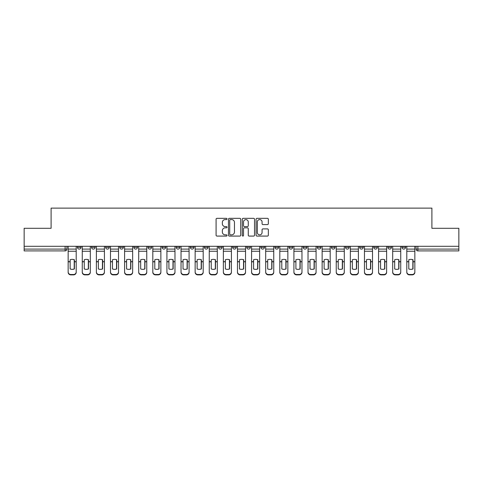 <?xml version="1.0" encoding="UTF-8"?>
<svg xmlns="http://www.w3.org/2000/svg" width="483" height="483" viewBox="0 0 483 483"><rect width="100%" height="100%" fill="white"/><g stroke="black" fill="none" stroke-linecap="round" stroke-linejoin="round"><path stroke-width="0.72" d="M227.028 218.95A0.622 0.622 0 0 0 226.406 218.328L216.976 218.328A0.888 0.888 0 0 0 216.088 219.216L216.088 235.197A0.888 0.888 0 0 0 216.976 236.084L226.406 236.084A0.622 0.622 0 0 0 227.028 235.469A0.622 0.622 0 0 0 226.406 234.847L225.187 234.847A2.844 2.844 0 0 1 222.343 232.003L222.343 230.669A2.844 2.844 0 0 1 225.187 227.831L226.406 227.831A0.622 0.622 0 0 0 227.028 227.209A0.622 0.622 0 0 0 226.406 226.587L225.187 226.587A2.844 2.844 0 0 1 222.343 223.744L222.343 222.415A2.844 2.844 0 0 1 225.187 219.572L226.406 219.572A0.622 0.622 0 0 0 227.028 218.95M373.739 247.29L373.739 246.294L373.739 247.29A1.811 1.811 0 0 0 375.545 249.095A1.811 1.811 0 0 1 373.739 247.29L377.356 247.29A1.811 1.811 0 0 1 375.545 249.095M218.527 246.294L218.527 247.29L222.144 247.29A1.811 1.811 0 0 1 220.333 249.095A1.811 1.811 0 0 1 218.527 247.29L218.527 246.294M204.418 246.294L204.418 247.29L208.034 247.29A1.811 1.811 0 0 1 206.223 249.095A1.811 1.811 0 0 1 204.418 247.29L204.418 246.294M133.863 247.29L133.863 246.294L133.863 247.29A1.811 1.811 0 0 0 135.675 249.095A1.811 1.811 0 0 1 133.863 247.29L137.486 247.29A1.811 1.811 0 0 1 135.675 249.095M105.644 246.294L105.644 247.29L109.261 247.29A1.811 1.811 0 0 1 107.455 249.095A1.811 1.811 0 0 1 105.644 247.29L105.644 246.294M91.535 247.29L91.535 246.294L91.535 247.29A1.811 1.811 0 0 0 93.346 249.095A1.811 1.811 0 0 1 91.535 247.29L95.151 247.29A1.811 1.811 0 0 1 93.346 249.095A1.811 1.811 0 0 0 95.151 247.29A1.811 1.811 0 0 1 93.346 249.095M77.425 247.29L77.425 246.294L77.425 247.29A1.811 1.811 0 0 0 79.236 249.095A1.811 1.811 0 0 1 77.425 247.29L81.041 247.29A1.811 1.811 0 0 1 79.236 249.095A1.811 1.811 0 0 0 81.041 247.29A1.811 1.811 0 0 1 79.236 249.095M267.449 224.589A0.888 0.888 0 0 0 268.337 223.701L268.337 219.216A0.888 0.888 0 0 0 267.449 218.328L256.968 218.328A0.888 0.888 0 0 0 256.081 219.216L256.081 235.197A0.888 0.888 0 0 0 256.968 236.084L267.449 236.084A0.888 0.888 0 0 0 268.337 235.197L268.337 229.781A0.888 0.888 0 0 0 267.449 228.894L262.963 228.894A0.888 0.888 0 0 0 262.076 229.781L262.076 232.468A2.373 2.373 0 0 1 259.703 234.847A2.373 2.373 0 0 1 257.324 232.468L257.324 221.951A2.373 2.373 0 0 1 259.703 219.572A2.373 2.373 0 0 1 262.076 221.951L262.076 223.701A0.888 0.888 0 0 0 262.963 224.589L267.449 224.589M24.15 246.294L24.15 228.296L51.101 228.296L51.101 208.125L431.899 208.125L431.899 228.296L458.85 228.296L458.85 246.294L24.15 246.294L24.15 249.095L66.932 249.095L66.932 246.294M240.721 219.216A0.888 0.888 0 0 0 239.834 218.328L229.359 218.328A0.888 0.888 0 0 0 228.471 219.216L228.471 235.197A0.888 0.888 0 0 0 229.359 236.084L239.834 236.084A0.888 0.888 0 0 0 240.721 235.197L240.721 219.216M243.166 218.328L253.641 218.328A0.888 0.888 0 0 1 254.529 219.216L254.529 235.197A0.888 0.888 0 0 1 253.641 236.084L249.156 236.084A0.888 0.888 0 0 1 248.268 235.197L248.268 228.719A0.888 0.888 0 0 0 247.381 227.831L244.41 227.831A0.888 0.888 0 0 0 243.523 228.719L243.523 235.469A0.622 0.622 0 0 1 242.901 236.084A0.622 0.622 0 0 1 242.279 235.469L242.279 219.216A0.888 0.888 0 0 1 243.166 218.328M416.068 246.294L416.068 249.095L458.85 249.095L458.85 250.906L417.873 250.906A1.811 1.811 0 0 1 416.068 249.095M458.85 246.294L458.85 249.095M66.932 249.095A1.811 1.811 0 0 1 65.127 250.906A1.811 1.811 0 0 0 66.932 249.095A1.811 1.811 0 0 1 65.127 250.906L24.15 250.906L24.15 249.095M405.575 246.294L405.575 247.29A1.811 1.811 0 0 1 403.764 249.095A1.811 1.811 0 0 1 401.959 247.29L405.575 247.29L405.575 246.294M401.959 246.294L401.959 247.29M391.465 246.294L391.465 247.29A1.811 1.811 0 0 1 389.654 249.095A1.811 1.811 0 0 1 387.849 247.29L391.465 247.29M387.849 246.294L387.849 247.29M377.356 246.294L377.356 247.29L377.356 246.294M363.246 246.294L363.246 247.29A1.811 1.811 0 0 1 361.435 249.095A1.811 1.811 0 0 1 359.63 247.29L363.246 247.29A1.811 1.811 0 0 1 361.435 249.095A1.811 1.811 0 0 0 363.246 247.29L363.246 246.294M359.63 246.294L359.63 247.29M349.137 246.294L349.137 247.29A1.811 1.811 0 0 1 347.325 249.095A1.811 1.811 0 0 1 345.514 247.29L349.137 247.29L349.137 246.294M345.514 246.294L345.514 247.29M335.027 246.294L335.027 247.29A1.811 1.811 0 0 1 333.216 249.095A1.811 1.811 0 0 1 331.404 247.29L335.027 247.29M331.404 246.294L331.404 247.29M320.917 246.294L320.917 247.29A1.811 1.811 0 0 1 319.106 249.095A1.811 1.811 0 0 1 317.295 247.29L320.917 247.29L320.917 246.294M317.295 246.294L317.295 247.29M306.802 246.294L306.802 247.29A1.811 1.811 0 0 1 304.996 249.095A1.811 1.811 0 0 1 303.185 247.29L306.802 247.29L306.802 246.294M303.185 246.294L303.185 247.29M292.692 246.294L292.692 247.29A1.811 1.811 0 0 1 290.887 249.095A1.811 1.811 0 0 1 289.076 247.29L292.692 247.29M289.076 246.294L289.076 247.29M278.582 246.294L278.582 247.29A1.811 1.811 0 0 1 276.777 249.095A1.811 1.811 0 0 1 274.966 247.29L278.582 247.29M274.966 246.294L274.966 247.29M264.473 246.294L264.473 247.29A1.811 1.811 0 0 1 262.667 249.095A1.811 1.811 0 0 1 260.856 247.29A1.811 1.811 0 0 0 262.667 249.095M260.856 246.294L260.856 247.29L264.473 247.29M250.363 246.294L250.363 247.29A1.811 1.811 0 0 1 248.558 249.095A1.811 1.811 0 0 1 246.747 247.29L250.363 247.29L250.363 246.294M246.747 246.294L246.747 247.29M236.253 246.294L236.253 247.29A1.811 1.811 0 0 1 234.442 249.095A1.811 1.811 0 0 1 232.637 247.29L236.253 247.29A1.811 1.811 0 0 1 234.442 249.095A1.811 1.811 0 0 0 236.253 247.29L236.253 246.294M232.637 246.294L232.637 247.29M222.144 246.294L222.144 247.29M208.034 246.294L208.034 247.29L208.034 246.294M193.924 246.294L193.924 247.29A1.811 1.811 0 0 1 192.113 249.095A1.811 1.811 0 0 1 190.308 247.29L193.924 247.29L193.924 246.294M190.308 246.294L190.308 247.29M179.815 246.294L179.815 247.29A1.811 1.811 0 0 1 178.004 249.095A1.811 1.811 0 0 1 176.198 247.29L179.815 247.29M176.198 246.294L176.198 247.29M165.705 246.294L165.705 247.29A1.811 1.811 0 0 1 163.894 249.095A1.811 1.811 0 0 1 162.083 247.29L165.705 247.29M162.083 246.294L162.083 247.29M151.596 246.294L151.596 247.29A1.811 1.811 0 0 1 149.784 249.095A1.811 1.811 0 0 1 147.973 247.29L151.596 247.29A1.811 1.811 0 0 1 149.784 249.095A1.811 1.811 0 0 0 151.596 247.29M147.973 246.294L147.973 247.29M137.486 246.294L137.486 247.29M123.37 246.294L123.37 247.29A1.811 1.811 0 0 1 121.565 249.095A1.811 1.811 0 0 1 119.754 247.29L123.37 247.29A1.811 1.811 0 0 1 121.565 249.095A1.811 1.811 0 0 0 123.37 247.29L123.37 246.294M119.754 246.294L119.754 247.29M109.261 246.294L109.261 247.29L109.261 246.294M95.151 246.294L95.151 247.29L95.151 246.294M81.041 246.294L81.041 247.29L81.041 246.294M230.337 219.572A0.622 0.622 0 0 0 229.715 220.194L229.715 234.225A0.622 0.622 0 0 0 230.337 234.847L231.623 234.847A2.844 2.844 0 0 0 234.466 232.003L234.466 222.415A2.844 2.844 0 0 0 231.623 219.572L230.337 219.572M248.268 221.993A2.373 2.373 0 0 0 245.895 219.62A2.373 2.373 0 0 0 243.523 221.993L243.523 225.7A0.888 0.888 0 0 0 244.41 226.587L247.381 226.587A0.888 0.888 0 0 0 248.268 225.7L248.268 221.993M74.213 269.025L74.213 259.673M72.178 259.365A5.609 4.933 180 0 1 74.213 259.733M68.151 262.191L68.151 271.929A2.711 2.572 0 0 0 70.868 274.501L73.488 274.501A2.711 2.572 0 0 0 76.205 271.929L76.205 272.303A2.711 2.572 180 0 1 73.488 274.875L73.488 274.501M72.178 269.357A5.609 5.319 180 0 0 74.213 268.959M74.394 261.816L74.394 259.733A5.609 4.933 180 0 0 72.269 259.365A5.609 4.933 180 0 0 70.144 259.733L70.144 268.959A5.609 5.319 180 0 0 74.394 268.959L74.394 261.816L76.205 261.816L76.205 271.929M76.205 246.294L76.205 261.816M68.151 246.294L68.151 271.929M70.868 274.501L70.868 274.875L73.488 274.875M70.868 274.875A2.711 2.572 180 0 1 68.151 272.303M88.323 269.025L88.323 259.673M86.288 259.365A5.609 4.933 180 0 1 88.323 259.733M82.261 262.191L82.261 271.929A2.711 2.572 0 0 0 84.978 274.501L87.598 274.501A2.711 2.572 0 0 0 90.315 271.929L90.315 272.303A2.711 2.572 180 0 1 87.598 274.875L87.598 274.501M86.288 269.357A5.609 5.319 180 0 0 88.323 268.959M102.432 269.025L102.432 259.673M100.398 259.365A5.609 4.933 180 0 1 102.432 259.733M96.377 262.191L96.377 271.929A2.711 2.572 0 0 0 99.087 274.501L101.708 274.501A2.711 2.572 0 0 0 104.425 271.929L104.425 272.303A2.711 2.572 180 0 1 101.708 274.875L101.708 274.501M100.398 269.357A5.609 5.319 180 0 0 102.432 268.959M88.504 261.816L88.504 259.733A5.609 4.933 180 0 0 86.379 259.365A5.609 4.933 180 0 0 84.253 259.733L84.253 268.959A5.609 5.319 180 0 0 88.504 268.959L88.504 261.816L90.315 261.816L90.315 271.929M90.315 246.294L90.315 261.816M82.261 246.294L82.261 271.929M84.978 274.501L84.978 274.875L87.598 274.875M84.978 274.875A2.711 2.572 180 0 1 82.261 272.303M102.613 261.816L102.613 259.733A5.609 4.933 180 0 0 100.488 259.365A5.609 4.933 180 0 0 98.363 259.733L98.363 268.959A5.609 5.319 180 0 0 102.613 268.959L102.613 261.816L104.425 261.816L104.425 271.929M104.425 246.294L104.425 261.816M96.377 246.294L96.377 271.929M99.087 274.501L99.087 274.875L101.708 274.875M99.087 274.875A2.711 2.572 180 0 1 96.377 272.303M116.542 269.025L116.542 259.673M114.507 259.365A5.609 4.933 180 0 1 116.542 259.733M110.486 262.191L110.486 271.929A2.711 2.572 0 0 0 113.197 274.501L115.823 274.501A2.711 2.572 0 0 0 118.534 271.929L118.534 272.303A2.711 2.572 180 0 1 115.823 274.875L115.823 274.501M114.507 269.357A5.609 5.319 180 0 0 116.542 268.959M130.651 269.025L130.651 259.673M128.617 259.365A5.609 4.933 180 0 1 130.651 259.733M124.596 262.191L124.596 271.929A2.711 2.572 0 0 0 127.307 274.501L129.933 274.501A2.711 2.572 0 0 0 132.644 271.929L132.644 272.303A2.711 2.572 180 0 1 129.933 274.875L129.933 274.501M128.617 269.357A5.609 5.319 180 0 0 130.651 268.959M144.767 269.025L144.767 259.673M142.727 259.365A5.609 4.933 180 0 1 144.767 259.733M138.706 262.191L138.706 271.929A2.711 2.572 0 0 0 141.416 274.501L144.043 274.501A2.711 2.572 0 0 0 146.754 271.929L146.754 272.303A2.711 2.572 180 0 1 144.043 274.875L144.043 274.501M142.727 269.357A5.609 5.319 180 0 0 144.767 268.959M116.723 261.816L116.723 259.733A5.609 4.933 180 0 0 114.598 259.365A5.609 4.933 180 0 0 112.473 259.733L112.473 268.959A5.609 5.319 180 0 0 116.723 268.959L116.723 261.816L118.534 261.816L118.534 271.929M118.534 246.294L118.534 261.816M110.486 246.294L110.486 271.929M113.197 274.501L113.197 274.875L115.823 274.875M113.197 274.875A2.711 2.572 180 0 1 110.486 272.303M130.833 261.816L130.833 259.733A5.609 4.933 180 0 0 128.707 259.365A5.609 4.933 180 0 0 126.582 259.733L126.582 268.959A5.609 5.319 180 0 0 130.833 268.959L130.833 261.816L132.644 261.816L132.644 271.929M132.644 246.294L132.644 261.816M124.596 246.294L124.596 271.929M127.307 274.501L127.307 274.875L129.933 274.875M127.307 274.875A2.711 2.572 180 0 1 124.596 272.303M144.942 261.816L144.942 259.733A5.609 4.933 180 0 0 142.817 259.365A5.609 4.933 180 0 0 140.692 259.733L140.692 268.959A5.609 5.319 180 0 0 144.942 268.959L144.942 261.816L146.754 261.816L146.754 271.929M146.754 246.294L146.754 261.816M138.706 246.294L138.706 271.929M141.416 274.501L141.416 274.875L144.043 274.875M141.416 274.875A2.711 2.572 180 0 1 138.706 272.303M158.877 269.025L158.877 259.673M156.842 259.365A5.609 4.933 180 0 1 158.877 259.733M152.815 262.191L152.815 271.929A2.711 2.572 0 0 0 155.526 274.501L158.152 274.501A2.711 2.572 0 0 0 160.863 271.929L160.863 272.303A2.711 2.572 180 0 1 158.152 274.875L158.152 274.501M156.842 269.357A5.609 5.319 180 0 0 158.877 268.959M159.058 261.816L159.058 259.733A5.609 4.933 180 0 0 156.933 259.365A5.609 4.933 180 0 0 154.801 259.733L154.801 268.959A5.609 5.319 180 0 0 159.058 268.959L159.058 261.816L160.863 261.816L160.863 271.929M160.863 246.294L160.863 261.816M152.815 246.294L152.815 271.929M155.526 274.501L155.526 274.875L158.152 274.875M155.526 274.875A2.711 2.572 180 0 1 152.815 272.303M172.986 269.025L172.986 259.673M170.952 259.365A5.609 4.933 180 0 1 172.986 259.733M166.925 262.191L166.925 271.929A2.711 2.572 0 0 0 169.636 274.501L172.262 274.501A2.711 2.572 0 0 0 174.973 271.929L174.973 272.303A2.711 2.572 180 0 1 172.262 274.875L172.262 274.501M170.952 269.357A5.609 5.319 180 0 0 172.986 268.959M173.168 261.816L173.168 259.733A5.609 4.933 180 0 0 171.042 259.365A5.609 4.933 180 0 0 168.917 259.733L168.917 268.959A5.609 5.319 180 0 0 173.168 268.959L173.168 261.816L174.973 261.816L174.973 271.929M174.973 246.294L174.973 261.816M166.925 246.294L166.925 271.929M169.636 274.501L169.636 274.875L172.262 274.875M169.636 274.875A2.711 2.572 180 0 1 166.925 272.303M187.096 269.025L187.096 259.673M185.061 259.365A5.609 4.933 180 0 1 187.096 259.733M181.034 262.191L181.034 271.929A2.711 2.572 0 0 0 183.745 274.501L186.372 274.501A2.711 2.572 0 0 0 189.082 271.929L189.082 272.303A2.711 2.572 180 0 1 186.372 274.875L186.372 274.501M185.061 269.357A5.609 5.319 180 0 0 187.096 268.959M187.277 261.816L187.277 259.733A5.609 4.933 180 0 0 185.152 259.365A5.609 4.933 180 0 0 183.027 259.733L183.027 268.959A5.609 5.319 180 0 0 187.277 268.959L187.277 261.816L189.082 261.816L189.082 271.929M189.082 246.294L189.082 261.816M181.034 246.294L181.034 271.929M183.745 274.501L183.745 274.875L186.372 274.875M183.745 274.875A2.711 2.572 180 0 1 181.034 272.303M201.206 269.025L201.206 259.673M199.171 259.365A5.609 4.933 180 0 1 201.206 259.733M195.144 262.191L195.144 271.929A2.711 2.572 0 0 0 197.861 274.501L200.481 274.501A2.711 2.572 0 0 0 203.192 271.929L203.192 272.303A2.711 2.572 180 0 1 200.481 274.875L200.481 274.501M199.171 269.357A5.609 5.319 180 0 0 201.206 268.959M201.387 261.816L201.387 259.733A5.609 4.933 180 0 0 199.262 259.365A5.609 4.933 180 0 0 197.136 259.733L197.136 268.959A5.609 5.319 180 0 0 201.387 268.959L201.387 261.816L203.192 261.816L203.192 271.929M203.192 246.294L203.192 261.816M195.144 246.294L195.144 271.929M197.861 274.501L197.861 274.875L200.481 274.875M197.861 274.875A2.711 2.572 180 0 1 195.144 272.303M215.315 269.025L215.315 259.673M213.281 259.365A5.609 4.933 180 0 1 215.315 259.733M209.254 262.191L209.254 271.929A2.711 2.572 0 0 0 211.971 274.501L214.591 274.501A2.711 2.572 0 0 0 217.308 271.929L217.308 272.303A2.711 2.572 180 0 1 214.591 274.875L214.591 274.501M213.281 269.357A5.609 5.319 180 0 0 215.315 268.959M215.496 261.816L215.496 259.733A5.609 4.933 180 0 0 213.371 259.365A5.609 4.933 180 0 0 211.246 259.733L211.246 268.959A5.609 5.319 180 0 0 215.496 268.959L215.496 261.816L217.308 261.816L217.308 271.929M217.308 246.294L217.308 261.816M209.254 246.294L209.254 271.929M211.971 274.501L211.971 274.875L214.591 274.875M211.971 274.875A2.711 2.572 180 0 1 209.254 272.303M229.425 269.025L229.425 259.673M227.39 259.365A5.609 4.933 180 0 1 229.425 259.733M223.363 262.191L223.363 271.929A2.711 2.572 0 0 0 226.08 274.501L228.701 274.501A2.711 2.572 0 0 0 231.417 271.929L231.417 272.303A2.711 2.572 180 0 1 228.701 274.875L228.701 274.501M227.39 269.357A5.609 5.319 180 0 0 229.425 268.959M229.606 261.816L229.606 259.733A5.609 4.933 180 0 0 227.481 259.365A5.609 4.933 180 0 0 225.356 259.733L225.356 268.959A5.609 5.319 180 0 0 229.606 268.959L229.606 261.816L231.417 261.816L231.417 271.929M231.417 246.294L231.417 261.816M223.363 246.294L223.363 271.929M226.08 274.501L226.08 274.875L228.701 274.875M226.08 274.875A2.711 2.572 180 0 1 223.363 272.303M243.535 269.025L243.535 259.673M241.5 259.365A5.609 4.933 180 0 1 243.535 259.733M237.473 262.191L237.473 271.929A2.711 2.572 0 0 0 240.19 274.501L242.81 274.501A2.711 2.572 0 0 0 245.527 271.929L245.527 272.303A2.711 2.572 180 0 1 242.81 274.875L242.81 274.501M241.5 269.357A5.609 5.319 180 0 0 243.535 268.959M243.716 261.816L243.716 259.733A5.609 4.933 180 0 0 241.591 259.365A5.609 4.933 180 0 0 239.465 259.733L239.465 268.959A5.609 5.319 180 0 0 243.716 268.959L243.716 261.816L245.527 261.816L245.527 271.929M245.527 246.294L245.527 261.816M237.473 246.294L237.473 271.929M240.19 274.501L240.19 274.875L242.81 274.875M240.19 274.875A2.711 2.572 180 0 1 237.473 272.303M257.644 269.025L257.644 259.673M255.61 259.365A5.609 4.933 180 0 1 257.644 259.733M251.583 262.191L251.583 271.929A2.711 2.572 0 0 0 254.299 274.501L256.92 274.501A2.711 2.572 0 0 0 259.637 271.929L259.637 272.303A2.711 2.572 180 0 1 256.92 274.875L256.92 274.501M255.61 269.357A5.609 5.319 180 0 0 257.644 268.959M257.825 261.816L257.825 259.733A5.609 4.933 180 0 0 255.7 259.365A5.609 4.933 180 0 0 253.575 259.733L253.575 268.959A5.609 5.319 180 0 0 257.825 268.959L257.825 261.816L259.637 261.816L259.637 271.929M259.637 246.294L259.637 261.816M251.583 246.294L251.583 271.929M254.299 274.501L254.299 274.875L256.92 274.875M254.299 274.875A2.711 2.572 180 0 1 251.583 272.303M271.754 269.025L271.754 259.673M269.719 259.365A5.609 4.933 180 0 1 271.754 259.733M265.692 262.191L265.692 271.929A2.711 2.572 0 0 0 268.409 274.501L271.029 274.501A2.711 2.572 0 0 0 273.746 271.929L273.746 272.303A2.711 2.572 180 0 1 271.029 274.875L271.029 274.501M269.719 269.357A5.609 5.319 180 0 0 271.754 268.959M271.935 261.816L271.935 259.733A5.609 4.933 180 0 0 269.81 259.365A5.609 4.933 180 0 0 267.685 259.733L267.685 268.959A5.609 5.319 180 0 0 271.935 268.959L271.935 261.816L273.746 261.816L273.746 271.929M273.746 246.294L273.746 261.816M265.692 246.294L265.692 271.929M268.409 274.501L268.409 274.875L271.029 274.875M268.409 274.875A2.711 2.572 180 0 1 265.692 272.303M285.864 269.025L285.864 259.673M283.829 259.365A5.609 4.933 180 0 1 285.864 259.733M279.808 262.191L279.808 271.929A2.711 2.572 0 0 0 282.519 274.501L285.139 274.501A2.711 2.572 0 0 0 287.856 271.929L287.856 272.303A2.711 2.572 180 0 1 285.139 274.875L285.139 274.501M283.829 269.357A5.609 5.319 180 0 0 285.864 268.959M286.045 261.816L286.045 259.733A5.609 4.933 180 0 0 283.919 259.365A5.609 4.933 180 0 0 281.794 259.733L281.794 268.959A5.609 5.319 180 0 0 286.045 268.959L286.045 261.816L287.856 261.816L287.856 271.929M287.856 246.294L287.856 261.816M279.808 246.294L279.808 271.929M282.519 274.501L282.519 274.875L285.139 274.875M282.519 274.875A2.711 2.572 180 0 1 279.808 272.303M299.973 269.025L299.973 259.673M297.939 259.365A5.609 4.933 180 0 1 299.973 259.733M293.918 262.191L293.918 271.929A2.711 2.572 0 0 0 296.628 274.501L299.255 274.501A2.711 2.572 0 0 0 301.966 271.929L301.966 272.303A2.711 2.572 180 0 1 299.255 274.875L299.255 274.501M297.939 269.357A5.609 5.319 180 0 0 299.973 268.959M300.154 261.816L300.154 259.733A5.609 4.933 180 0 0 298.029 259.365A5.609 4.933 180 0 0 295.904 259.733L295.904 268.959A5.609 5.319 180 0 0 300.154 268.959L300.154 261.816L301.966 261.816L301.966 271.929M301.966 246.294L301.966 261.816M293.918 246.294L293.918 271.929M296.628 274.501L296.628 274.875L299.255 274.875M296.628 274.875A2.711 2.572 180 0 1 293.918 272.303M314.083 269.025L314.083 259.673M312.048 259.365A5.609 4.933 180 0 1 314.083 259.733M308.027 262.191L308.027 271.929A2.711 2.572 0 0 0 310.738 274.501L313.364 274.501A2.711 2.572 0 0 0 316.075 271.929L316.075 272.303A2.711 2.572 180 0 1 313.364 274.875L313.364 274.501M312.048 269.357A5.609 5.319 180 0 0 314.083 268.959M314.264 261.816L314.264 259.733A5.609 4.933 180 0 0 312.139 259.365A5.609 4.933 180 0 0 310.014 259.733L310.014 268.959A5.609 5.319 180 0 0 314.264 268.959L314.264 261.816L316.075 261.816L316.075 271.929M316.075 246.294L316.075 261.816M308.027 246.294L308.027 271.929M310.738 274.501L310.738 274.875L313.364 274.875M310.738 274.875A2.711 2.572 180 0 1 308.027 272.303M328.199 269.025L328.199 259.673M326.158 259.365A5.609 4.933 180 0 1 328.199 259.733M322.137 262.191L322.137 271.929A2.711 2.572 0 0 0 324.848 274.501L327.474 274.501A2.711 2.572 0 0 0 330.185 271.929L330.185 272.303A2.711 2.572 180 0 1 327.474 274.875L327.474 274.501M326.158 269.357A5.609 5.319 180 0 0 328.199 268.959M328.38 261.816L328.38 259.733A5.609 4.933 180 0 0 326.248 259.365A5.609 4.933 180 0 0 324.123 259.733L324.123 268.959A5.609 5.319 180 0 0 328.38 268.959L328.38 261.816L330.185 261.816L330.185 271.929M330.185 246.294L330.185 261.816M322.137 246.294L322.137 271.929M324.848 274.501L324.848 274.875L327.474 274.875M324.848 274.875A2.711 2.572 180 0 1 322.137 272.303M342.308 269.025L342.308 259.673M340.274 259.365A5.609 4.933 180 0 1 342.308 259.733M336.246 262.191L336.246 271.929A2.711 2.572 0 0 0 338.957 274.501L341.584 274.501A2.711 2.572 0 0 0 344.294 271.929L344.294 272.303A2.711 2.572 180 0 1 341.584 274.875L341.584 274.501M340.274 269.357A5.609 5.319 180 0 0 342.308 268.959M342.489 261.816L342.489 259.733A5.609 4.933 180 0 0 340.364 259.365A5.609 4.933 180 0 0 338.233 259.733L338.233 268.959A5.609 5.319 180 0 0 342.489 268.959L342.489 261.816L344.294 261.816L344.294 271.929M344.294 246.294L344.294 261.816M336.246 246.294L336.246 271.929M338.957 274.501L338.957 274.875L341.584 274.875M338.957 274.875A2.711 2.572 180 0 1 336.246 272.303M356.418 269.025L356.418 259.673M354.383 259.365A5.609 4.933 180 0 1 356.418 259.733M350.356 262.191L350.356 271.929A2.711 2.572 0 0 0 353.067 274.501L355.693 274.501A2.711 2.572 0 0 0 358.404 271.929L358.404 272.303A2.711 2.572 180 0 1 355.693 274.875L355.693 274.501M354.383 269.357A5.609 5.319 180 0 0 356.418 268.959M356.599 261.816L356.599 259.733A5.609 4.933 180 0 0 354.474 259.365A5.609 4.933 180 0 0 352.349 259.733L352.349 268.959A5.609 5.319 180 0 0 356.599 268.959L356.599 261.816L358.404 261.816L358.404 271.929M358.404 246.294L358.404 261.816M350.356 246.294L350.356 271.929M353.067 274.501L353.067 274.875L355.693 274.875M353.067 274.875A2.711 2.572 180 0 1 350.356 272.303M370.527 269.025L370.527 259.673M368.493 259.365A5.609 4.933 180 0 1 370.527 259.733M364.466 262.191L364.466 271.929A2.711 2.572 0 0 0 367.177 274.501L369.803 274.501A2.711 2.572 0 0 0 372.514 271.929L372.514 272.303A2.711 2.572 180 0 1 369.803 274.875L369.803 274.501M368.493 269.357A5.609 5.319 180 0 0 370.527 268.959M370.709 261.816L370.709 259.733A5.609 4.933 180 0 0 368.583 259.365A5.609 4.933 180 0 0 366.458 259.733L366.458 268.959A5.609 5.319 180 0 0 370.709 268.959L370.709 261.816L372.514 261.816L372.514 271.929M372.514 246.294L372.514 261.816M364.466 246.294L364.466 271.929M367.177 274.501L367.177 274.875L369.803 274.875M367.177 274.875A2.711 2.572 180 0 1 364.466 272.303M384.637 269.025L384.637 259.673M382.602 259.365A5.609 4.933 180 0 1 384.637 259.733M378.575 262.191L378.575 271.929A2.711 2.572 0 0 0 381.292 274.501L383.913 274.501A2.711 2.572 0 0 0 386.623 271.929L386.623 272.303A2.711 2.572 180 0 1 383.913 274.875L383.913 274.501M382.602 269.357A5.609 5.319 180 0 0 384.637 268.959M384.818 261.816L384.818 259.733A5.609 4.933 180 0 0 382.693 259.365A5.609 4.933 180 0 0 380.568 259.733L380.568 268.959A5.609 5.319 180 0 0 384.818 268.959L384.818 261.816L386.623 261.816L386.623 271.929M386.623 246.294L386.623 261.816M378.575 246.294L378.575 271.929M381.292 274.501L381.292 274.875L383.913 274.875M381.292 274.875A2.711 2.572 180 0 1 378.575 272.303M398.747 269.025L398.747 259.673M396.712 259.365A5.609 4.933 180 0 1 398.747 259.733M392.685 262.191L392.685 271.929A2.711 2.572 0 0 0 395.402 274.501L398.022 274.501A2.711 2.572 0 0 0 400.739 271.929L400.739 272.303A2.711 2.572 180 0 1 398.022 274.875L398.022 274.501M396.712 269.357A5.609 5.319 180 0 0 398.747 268.959M398.928 261.816L398.928 259.733A5.609 4.933 180 0 0 396.803 259.365A5.609 4.933 180 0 0 394.677 259.733L394.677 268.959A5.609 5.319 180 0 0 398.928 268.959L398.928 261.816L400.739 261.816L400.739 271.929M400.739 246.294L400.739 261.816M392.685 246.294L392.685 271.929M395.402 274.501L395.402 274.875L398.022 274.875M395.402 274.875A2.711 2.572 180 0 1 392.685 272.303M412.856 269.025L412.856 259.673M410.822 259.365A5.609 4.933 180 0 1 412.856 259.733M406.795 262.191L406.795 271.929A2.711 2.572 0 0 0 409.512 274.501L412.132 274.501A2.711 2.572 0 0 0 414.849 271.929L414.849 272.303A2.711 2.572 180 0 1 412.132 274.875L412.132 274.501M410.822 269.357A5.609 5.319 180 0 0 412.856 268.959M413.037 261.816L413.037 259.733A5.609 4.933 180 0 0 410.912 259.365A5.609 4.933 180 0 0 408.787 259.733L408.787 268.959A5.609 5.319 180 0 0 413.037 268.959L413.037 261.816L414.849 261.816L414.849 271.929M414.849 246.294L414.849 261.816M406.795 246.294L406.795 271.929M409.512 274.501L409.512 274.875L412.132 274.875M409.512 274.875A2.711 2.572 180 0 1 406.795 272.303M65.127 246.294L65.127 250.906M417.873 246.294L417.873 250.906M74.394 261.677L76.205 261.677M68.151 261.677L70.144 261.677M68.151 251.245L76.205 251.245M68.151 261.816L70.144 261.816M68.151 249.095L76.205 249.095M88.504 261.677L90.315 261.677M82.261 261.677L84.253 261.677M82.261 251.245L90.315 251.245M82.261 261.816L84.253 261.816M82.261 249.095L90.315 249.095M102.613 261.677L104.425 261.677M96.377 261.677L98.363 261.677M96.377 251.245L104.425 251.245M96.377 261.816L98.363 261.816M96.377 249.095L104.425 249.095M116.723 261.677L118.534 261.677M110.486 261.677L112.473 261.677M110.486 251.245L118.534 251.245M110.486 261.816L112.473 261.816M110.486 249.095L118.534 249.095M130.833 261.677L132.644 261.677M124.596 261.677L126.582 261.677M124.596 251.245L132.644 251.245M124.596 261.816L126.582 261.816M124.596 249.095L132.644 249.095M144.942 261.677L146.754 261.677M138.706 261.677L140.692 261.677M138.706 251.245L146.754 251.245M138.706 261.816L140.692 261.816M138.706 249.095L146.754 249.095M159.058 261.677L160.863 261.677M152.815 261.677L154.801 261.677M152.815 251.245L160.863 251.245M152.815 261.816L154.801 261.816M152.815 249.095L160.863 249.095M173.168 261.677L174.973 261.677M166.925 261.677L168.917 261.677M166.925 251.245L174.973 251.245M166.925 261.816L168.917 261.816M166.925 249.095L174.973 249.095M187.277 261.677L189.082 261.677M181.034 261.677L183.027 261.677M181.034 251.245L189.082 251.245M181.034 261.816L183.027 261.816M181.034 249.095L189.082 249.095M201.387 261.677L203.192 261.677M195.144 261.677L197.136 261.677M195.144 251.245L203.192 251.245M195.144 261.816L197.136 261.816M195.144 249.095L203.192 249.095M215.496 261.677L217.308 261.677M209.254 261.677L211.246 261.677M209.254 251.245L217.308 251.245M209.254 261.816L211.246 261.816M209.254 249.095L217.308 249.095M229.606 261.677L231.417 261.677M223.363 261.677L225.356 261.677M223.363 251.245L231.417 251.245M223.363 261.816L225.356 261.816M223.363 249.095L231.417 249.095M243.716 261.677L245.527 261.677M237.473 261.677L239.465 261.677M237.473 251.245L245.527 251.245M237.473 261.816L239.465 261.816M237.473 249.095L245.527 249.095M257.825 261.677L259.637 261.677M251.583 261.677L253.575 261.677M251.583 251.245L259.637 251.245M251.583 261.816L253.575 261.816M251.583 249.095L259.637 249.095M271.935 261.677L273.746 261.677M265.692 261.677L267.685 261.677M265.692 251.245L273.746 251.245M265.692 261.816L267.685 261.816M265.692 249.095L273.746 249.095M286.045 261.677L287.856 261.677M279.808 261.677L281.794 261.677M279.808 251.245L287.856 251.245M279.808 261.816L281.794 261.816M279.808 249.095L287.856 249.095M300.154 261.677L301.966 261.677M293.918 261.677L295.904 261.677M293.918 251.245L301.966 251.245M293.918 261.816L295.904 261.816M293.918 249.095L301.966 249.095M314.264 261.677L316.075 261.677M308.027 261.677L310.014 261.677M308.027 251.245L316.075 251.245M308.027 261.816L310.014 261.816M308.027 249.095L316.075 249.095M328.38 261.677L330.185 261.677M322.137 261.677L324.123 261.677M322.137 251.245L330.185 251.245M322.137 261.816L324.123 261.816M322.137 249.095L330.185 249.095M342.489 261.677L344.294 261.677M336.246 261.677L338.233 261.677M336.246 251.245L344.294 251.245M336.246 261.816L338.233 261.816M336.246 249.095L344.294 249.095M356.599 261.677L358.404 261.677M350.356 261.677L352.349 261.677M350.356 251.245L358.404 251.245M350.356 261.816L352.349 261.816M350.356 249.095L358.404 249.095M370.709 261.677L372.514 261.677M364.466 261.677L366.458 261.677M364.466 251.245L372.514 251.245M364.466 261.816L366.458 261.816M364.466 249.095L372.514 249.095M384.818 261.677L386.623 261.677M378.575 261.677L380.568 261.677M378.575 251.245L386.623 251.245M378.575 261.816L380.568 261.816M378.575 249.095L386.623 249.095M398.928 261.677L400.739 261.677M392.685 261.677L394.677 261.677M392.685 251.245L400.739 251.245M392.685 261.816L394.677 261.816M392.685 249.095L400.739 249.095M413.037 261.677L414.849 261.677M406.795 261.677L408.787 261.677M406.795 251.245L414.849 251.245M406.795 261.816L408.787 261.816M406.795 249.095L414.849 249.095"/></g></svg>
